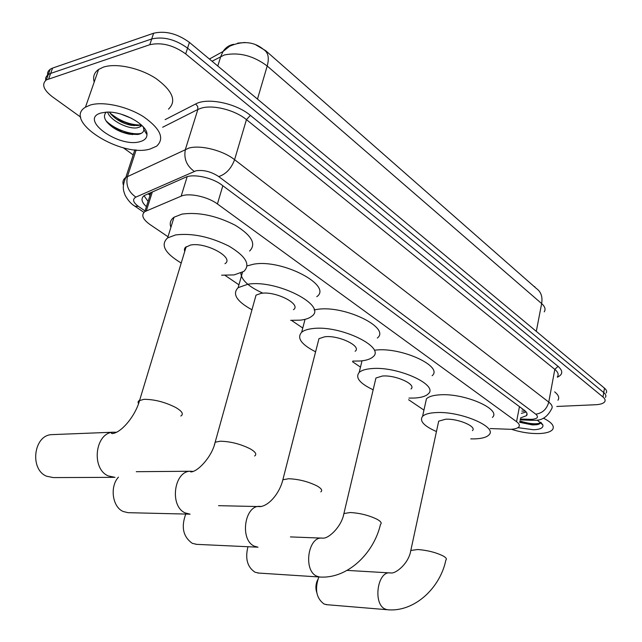 <?xml version="1.0" encoding="UTF-8"?>
<svg xmlns="http://www.w3.org/2000/svg" width="642" height="642" viewBox="0 0 642 642"><rect width="100%" height="100%" fill="white"/><g stroke="black" fill="none" stroke-linecap="round" stroke-linejoin="round"><path stroke-width="0.96" d="M490.183 428.551L510.502 429.305C514.707 429.145 517.468 428.358 518.776 426.946C519.964 425.437 519.226 423.68 516.553 421.682L217.413 203.955C207.743 196.637 188.82 192.584 181.148 196.171L144.835 211.619C140.967 214.958 142.676 219.259 149.963 224.523L167.995 236.738M522.524 408.938L522.283 409.395L522.829 409.163M237.684 43.126L245.132 42.492M255.885 44.908L265.619 50.63L536.463 288.563M149.626 193.049L149.353 194.823L148.158 193.691M225.037 275.378L238.952 284.807M291.476 320.382L302.767 328.03M352.594 361.775L360.483 367.128M408.593 399.717L423.945 410.11M80.748 117.189L52.323 96.741C43.423 89.816 41.425 84.214 46.328 79.921L149.787 44.723L151.713 38.961C163.453 36.305 175.402 39.363 187.56 48.142L603.737 392.575C605.799 394.332 606.369 395.937 605.438 397.39C606.369 395.937 605.799 394.332 603.737 392.575L187.56 48.142C175.402 39.363 163.453 36.305 151.713 38.961L50.654 73.421L151.713 38.961L153.631 33.224C165.363 30.527 177.288 33.585 189.414 42.388L604.483 388.169C606.546 389.935 607.115 391.548 606.184 393.008M45.622 80.451L45.702 78.019L46.473 76.31L48.27 74.568L50.654 73.421L48.27 74.568L46.473 76.31L45.702 78.019L45.622 80.451M47.54 75.122L47.644 72.682L48.415 70.981L50.212 69.232L52.596 68.076L153.631 33.224M520.501 417.95L526.528 415.631C527.708 414.098 526.986 412.324 524.37 410.31L221.867 185.016C212.229 177.545 193.298 173.517 185.578 177.272L144.113 195.641C140.702 198.426 141.465 202.102 146.408 206.668M526.191 412.012L521.384 413.384M149.787 44.723C161.535 42.099 173.509 45.165 185.707 53.92L602.982 397.005C605.053 398.754 605.631 400.343 604.7 401.78C603.384 403.497 600.366 404.484 595.64 404.733L556.815 406.458M133.199 154.907L123.224 147.724M148.101 201.355L143.977 195.73M543.485 418.223C551.735 422.356 554.768 426.127 552.601 429.538C550.539 431.97 545.957 433.318 538.855 433.575C529.875 433.711 520.71 432.275 511.377 429.273M554.64 391.845C558.516 394.958 559.623 397.743 557.954 400.199M519.667 422.316L532.403 424.916L536.407 424.755C539.232 424.362 540.62 423.503 540.564 422.195M537.145 420.037L542.915 425.02C543.421 427.853 540.339 429.434 533.663 429.771L517.925 427.66M519.755 421.858C526.857 424.169 532.836 425.036 537.683 424.466L538.221 424.394M519.916 421.008C529.016 423.84 535.845 424.498 540.412 422.99M90.209 105.079C103.001 101.059 127.212 106.339 143.559 116.756C160.508 128.745 164.85 138.568 156.568 146.215L150.188 148.992C121.659 158.052 62.186 120.961 85.458 107.198L90.209 105.079M94.205 82.072C92.705 76.807 94.165 72.594 98.595 69.44L103.354 67.153C116.13 62.796 140.06 67.964 156.102 78.597C172.714 90.867 176.847 101.043 168.493 109.14M106.379 112.149C103.739 114.677 103.844 117.887 106.708 121.787C112.125 128.071 119.677 132.204 129.363 134.194L137.845 134.467C141.609 133.777 143.623 132.188 143.888 129.716L143.326 126.947M140.117 141.617C119.203 148.27 78.324 119.131 101.019 112.992L106.131 112.165C122.502 110.753 147.933 124.981 146.978 134.692C146.874 138.07 144.586 140.381 140.117 141.617M109.445 112.149L110.673 113.883C115.953 119.725 122.718 123.521 130.992 125.27L138.134 125.559L140.935 124.564M107.599 112.117C110.255 120.816 128.898 129.628 137.412 127.75L139.98 126.907L141.601 125.174M121.202 114.196L131.779 118.425M116.611 119.235L134.082 125.696M140.237 126.121L142.364 125.92M112.759 127.397L122.622 132.132L132.461 134.611M109.983 112.96C119.276 120.696 129.275 124.725 139.972 125.054M105.922 120.64C114.766 129.909 133.103 135.639 141.465 133.255M316.795 592.654C315.374 588.241 315.671 583.947 317.694 579.782M318.833 576.957C314.548 589.196 316.281 598.216 324.025 604.002L327.163 604.724M472.44 430.622C477.183 426.617 458.067 418.432 445.604 419.226L438.687 421.16L438.213 423.359M436.448 431.544C423.856 425.999 419.234 420.935 422.572 416.345C424.811 414.178 429.249 412.934 435.886 412.597C460.37 410.912 498.2 427.131 488.899 434.947C486.524 437.346 481.701 438.663 474.422 438.895L470.747 438.887M425.437 403.361L426.432 398.834C428.679 396.579 433.117 395.247 439.738 394.838C464.158 392.864 501.747 409.243 492.414 417.412M247.964 546.727C244.995 558.62 247.347 567.119 255.026 572.223L258.798 573.073M411.008 388.996C416.835 384.478 395.536 374.759 382.343 376.043L375.947 378.002L375.289 380.786M373.163 389.798C359.664 383.37 355.018 377.568 359.215 372.392C361.51 370.346 365.587 369.086 371.453 368.612C397.374 365.932 439.529 385.192 428.094 393.995C425.638 396.315 421.128 397.663 414.572 398.04L408.962 398.088M374.414 350.203L375.875 350.059C401.74 347.049 443.59 366.518 432.122 375.714M185.763 514.057C180.956 527.13 183.163 536.897 192.375 543.365L196.781 544.352M355.154 351.27C362.104 346.295 338.631 334.955 324.788 336.769L318.954 338.671L318.095 342.05M315.599 351.808C301.234 344.465 296.596 337.941 301.668 332.235C303.955 330.349 307.654 329.129 312.774 328.568C339.979 324.828 386.412 347.306 372.793 356.984C370.314 359.159 366.141 360.499 360.274 360.989L352.755 361.093M314.09 309.909L317.75 309.3C344.898 305.191 390.978 327.934 377.319 338.045M304.83 320.133L304.613 319.443M118.449 477.134C109.549 486.724 112.43 507.18 123.264 511.522L128.015 512.677L190.088 514.162L185.329 512.958C169.223 506.434 173.902 470.722 190.626 471.252L193.082 471.413M293.458 309.709C301.772 304.26 275.691 290.858 261.158 293.338L256.03 295.127L254.89 299.22M251.953 309.789C236.609 301.307 232.003 293.932 238.142 287.656L247.836 284.254C276.413 279.158 327.99 305.728 311.683 316.313C309.243 318.288 305.496 319.564 300.432 320.141L290.633 320.342M247.098 265.924L253.47 264.223C281.99 258.718 333.134 285.618 316.779 296.676M262.907 293.177C248.727 286.757 241.368 280.064 240.838 273.099M53.8 434.554L51.183 434.658C33.464 435.806 29.636 469.583 46.625 476.22L53.27 477.584L114.091 477.351M224.957 263.702C234.956 257.779 205.689 241.745 190.449 245.075L185.225 247.507L184.39 249.2L184.687 251.576M181.213 263.027C164.737 253.141 160.211 244.762 167.634 237.901L175.595 234.94C192.046 232.934 209.838 236.665 228.961 246.127C245.806 256.238 250.757 264.665 243.824 271.414L234.137 274.896L221.626 275.201M170.9 227.34C169.416 223.223 170.459 219.853 174.03 217.221L181.991 214.107C198.41 211.892 216.097 215.576 235.052 225.141C251.728 235.397 256.575 244.024 249.594 251.038M534.77 286.597L534.69 287.014M521.826 411.073L524.402 411.113M519.458 406.651L516.553 421.682M152.379 191.838L146.344 210.809M187.175 176.694L181.148 196.171M222.83 185.739L217.413 203.955M233.696 44.306C229.218 45.109 225.663 47.508 223.039 51.504L229.651 46.224C242.941 40.486 254.36 41.666 263.91 49.755C268.268 52.564 269.367 57.981 267.208 66.014C253.301 55.637 238.976 51.97 224.235 55.011L212.045 61.239M209.396 59.032L223.039 51.504L220.76 56.464L217.79 66.03M544.223 311.851C545.861 309.348 545.002 306.595 541.647 303.586C542.755 296.781 541.005 291.765 536.423 288.531M536.303 331.368L541.647 303.586L267.208 66.014L257.466 99.085M189.414 42.388L185.707 53.92M604.483 388.169L602.982 397.005M52.596 68.076L48.704 78.789M520.301 419.009L531.496 419.362C537.563 418.841 538.991 417.115 535.773 414.17L218.737 176.582C211.21 171.639 203.642 169.705 196.035 170.78L135.871 197.11C132.164 199.261 133.014 202.358 138.415 206.395L145.052 210.937M123.408 185.073C122.349 181.919 123.152 179.359 125.824 177.409L189.005 148.037C200.834 144.779 223.007 150.445 234.587 159.689L548.758 402.109C552.064 404.741 552.963 407.084 551.462 409.131C547.409 416.971 541.728 420.687 534.401 420.277M165.122 119.629L195.69 103.964C207.422 97.311 236.216 103.29 250.396 115.391L558.05 366.349L554.816 369.375L548.758 402.109C546.783 409.179 542.458 413.199 535.773 414.17M218.737 176.582C226.016 174.142 231.297 168.509 234.587 159.689L246.448 119.629C235.124 110.127 213.232 104.526 201.436 108.113L197.864 109.461L185.434 149.273C183.564 158.365 186.501 165.732 194.245 171.366M558.05 366.349C563.203 370.932 562.962 374.559 557.328 377.231M557.417 376.742C558.933 374.559 558.067 372.103 554.816 369.375L246.448 119.629L250.396 115.391M135.871 197.11C128.4 191.926 125.599 185.04 127.469 176.462L136.168 149.907M195.69 103.964L197.68 106.428L197.864 109.461L162.667 127.244M138.415 206.395L134.908 206.202L133.351 205.103M529.562 419.354L531.383 420.285L520.14 419.86M388.241 609.804L387.262 609.723C414.315 612.476 440.235 587.952 445.877 560.009C447.049 559.022 446.15 557.681 443.181 555.98C435.91 552.425 427.444 550.266 417.765 549.52L410.816 550.459L410.455 552.04M326.096 604.636L387.262 609.723L385.216 609.073C372.609 604.05 377.512 570.449 390.36 572.945L390.777 572.921C395.344 574.117 408.769 563.732 410.816 550.459L438.687 421.16M320.478 577.07L319.555 577.006C347.611 579.124 373.893 553.227 380.489 524.345C382.022 523.158 380.955 521.505 377.271 519.386C369.198 515.406 360.21 513.118 350.307 512.525L343.911 513.536L343.406 515.542M257.771 573.009L319.555 577.006L316.827 576.187C302.96 570.626 308.032 536.014 322.268 538.124L322.902 538.14C328.592 538.782 341.6 526.721 343.911 513.536L375.947 378.002M320.799 491.884C322.741 490.496 321.49 488.514 317.06 485.954C308.208 481.572 298.755 479.165 288.691 478.731L282.865 479.759L282.199 482.198M195.93 544.32L257.996 547.193L254.457 546.198C239.474 540.155 244.514 504.853 259.978 506.386L261.382 506.514M254.617 455.981C257.057 454.351 255.596 451.968 250.22 448.838C240.469 443.991 230.486 441.447 220.278 441.223L215.166 442.21L214.284 445.179M180.819 416.032C183.901 414.138 182.159 411.257 175.587 407.405C164.777 401.996 154.208 399.3 143.896 399.332L138.76 400.809L138.046 402.012L138.487 403.81M114.974 477.351L108.281 475.915C91.164 468.933 94.896 433.39 112.719 432.226L116.635 432.251M150.934 192.472L144.835 211.619M50.212 69.232L46.328 79.921M526.962 413.368L526.528 415.631M143.936 212.366L134.908 206.202C131.241 204.092 127.975 200.424 125.102 195.2C123.481 190.626 121.731 187.159 125.824 177.409L134.876 149.795M534.032 420.293L531.383 420.285M540.821 422.332L542.915 425.02M536.407 424.755L537.683 424.466M139.98 126.907L140.702 124.709M143.888 129.716L146.978 134.692M85.458 107.198L98.595 69.44M130.992 125.27L132.725 125.455M129.363 134.194L130.438 134.29M389.67 572.905L347.065 570.393M422.572 416.345L426.432 398.834M321.778 538.108L290.417 536.913M359.215 372.392L362.008 360.812M318.954 338.671L282.865 479.759C279.92 492.358 269.704 505.342 260.435 506.602L218.537 505.671M301.668 332.235L305.038 319.339M256.03 295.127L215.166 442.21C212.02 456.911 197.351 472.263 190.658 471.902L190.626 471.252L136.281 471.693M238.142 287.656L242.507 272.272M186.18 246.656L139.651 400.231C135.574 415.679 121.458 432.804 112.222 433.607C110.978 433.262 111.146 432.796 112.719 432.226L51.183 434.658M167.634 237.901L174.03 217.221"/></g></svg>
